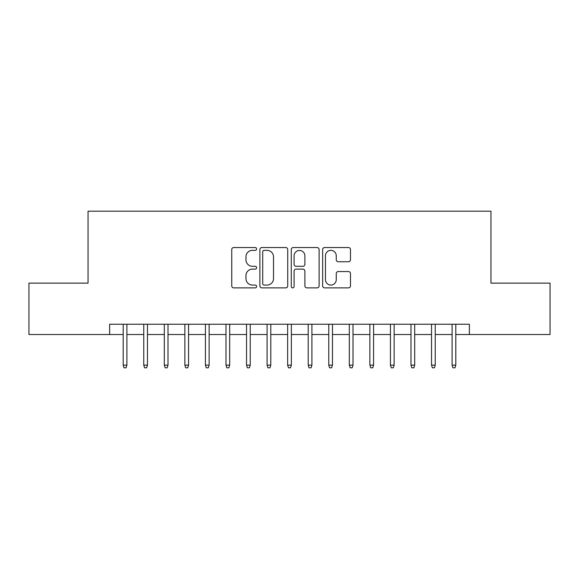 <?xml version="1.0" encoding="UTF-8"?>
<svg xmlns="http://www.w3.org/2000/svg" width="579" height="579" viewBox="0 0 579 579"><rect width="100%" height="100%" fill="white"/><g stroke="black" fill="none" stroke-linecap="round" stroke-linejoin="round"><path stroke-width="0.87" d="M256.613 248.948A1.411 1.411 0 0 0 255.201 247.53L233.757 247.53A2.019 2.019 0 0 0 231.745 249.549L231.745 285.867A2.019 2.019 0 0 0 233.757 287.886L255.201 287.886A1.411 1.411 0 0 0 256.613 286.475A1.411 1.411 0 0 0 255.201 285.063L252.422 285.063A6.456 6.456 0 0 1 245.966 278.608L245.966 275.582A6.456 6.456 0 0 1 252.422 269.126L255.201 269.126A1.411 1.411 0 0 0 256.613 267.708A1.411 1.411 0 0 0 255.201 266.297L252.422 266.297A6.456 6.456 0 0 1 245.966 259.841L245.966 256.815A6.456 6.456 0 0 1 252.422 250.36L255.201 250.36A1.411 1.411 0 0 0 256.613 248.948M348.471 261.759A2.019 2.019 0 0 0 350.483 259.739L350.483 249.549A2.019 2.019 0 0 0 348.471 247.53L324.66 247.53A2.019 2.019 0 0 0 322.641 249.549L322.641 285.867A2.019 2.019 0 0 0 324.66 287.886L348.471 287.886A2.019 2.019 0 0 0 350.483 285.867L350.483 273.563A2.019 2.019 0 0 0 348.471 271.544L338.281 271.544A2.019 2.019 0 0 0 336.261 273.563L336.261 279.664A5.399 5.399 0 0 1 330.862 285.063A5.399 5.399 0 0 1 325.463 279.664L325.463 255.759A5.399 5.399 0 0 1 330.862 250.36A5.399 5.399 0 0 1 336.261 255.759L336.261 259.739A2.019 2.019 0 0 0 338.281 261.759L348.471 261.759M109.634 334.517L28.95 334.517L28.95 283.131L88.051 283.131L88.051 211.183L490.949 211.183L490.949 283.131L550.05 283.131L550.05 334.517L469.366 334.517L469.366 324.24L109.634 324.24L109.634 334.517L123.197 334.517M287.734 249.549A2.019 2.019 0 0 0 285.715 247.53L261.911 247.53A2.019 2.019 0 0 0 259.891 249.549L259.891 285.867A2.019 2.019 0 0 0 261.911 287.886L285.715 287.886A2.019 2.019 0 0 0 287.734 285.867L287.734 249.549M293.285 247.53L317.089 247.53A2.019 2.019 0 0 1 319.109 249.549L319.109 285.867A2.019 2.019 0 0 1 317.089 287.886L306.906 287.886A2.019 2.019 0 0 1 304.887 285.867L304.887 271.138A2.019 2.019 0 0 0 302.868 269.126L296.108 269.126A2.019 2.019 0 0 0 294.089 271.138L294.089 286.475A1.411 1.411 0 0 1 292.677 287.886A1.411 1.411 0 0 1 291.266 286.475L291.266 249.549A2.019 2.019 0 0 1 293.285 247.53M126.902 334.517L143.758 334.517M147.457 334.517L164.313 334.517M168.011 334.517L184.867 334.517M188.566 334.517L205.422 334.517M209.128 334.517L225.984 334.517M229.682 334.517L246.538 334.517M250.237 334.517L267.093 334.517M270.791 334.517L287.647 334.517M291.353 334.517L308.209 334.517M311.907 334.517L328.763 334.517M332.462 334.517L349.318 334.517M353.016 334.517L369.872 334.517M373.578 334.517L390.434 334.517M394.133 334.517L410.989 334.517M414.687 334.517L431.543 334.517M435.242 334.517L452.098 334.517M455.803 334.517L469.366 334.517M264.125 250.36A1.411 1.411 0 0 0 262.714 251.771L262.714 283.652A1.411 1.411 0 0 0 264.125 285.063L267.049 285.063A6.456 6.456 0 0 0 273.512 278.608L273.512 256.815A6.456 6.456 0 0 0 267.049 250.36L264.125 250.36M304.887 255.853A5.399 5.399 0 0 0 299.488 250.461A5.399 5.399 0 0 0 294.089 255.853L294.089 264.277A2.019 2.019 0 0 0 296.108 266.297L302.868 266.297A2.019 2.019 0 0 0 304.887 264.277L304.887 255.853M123.197 365.146L124.022 367.817L126.077 367.817L126.902 365.146L123.197 365.146L123.197 324.24M126.902 365.146L126.902 324.24M143.758 365.146L144.576 367.817L146.632 367.817L147.457 365.146L143.758 365.146L143.758 324.24M147.457 365.146L147.457 324.24M164.313 365.146L165.138 367.817L167.193 367.817L168.011 365.146L164.313 365.146L164.313 324.24M168.011 365.146L168.011 324.24M184.867 365.146L185.693 367.817L187.748 367.817L188.566 365.146L184.867 365.146L184.867 324.24M188.566 365.146L188.566 324.24M205.422 365.146L206.247 367.817L208.302 367.817L209.128 365.146L205.422 365.146L205.422 324.24M209.128 365.146L209.128 324.24M225.984 365.146L226.802 367.817L228.857 367.817L229.682 365.146L225.984 365.146L225.984 324.24M229.682 365.146L229.682 324.24M246.538 365.146L247.363 367.817L249.419 367.817L250.237 365.146L246.538 365.146L246.538 324.24M250.237 365.146L250.237 324.24M267.093 365.146L267.918 367.817L269.973 367.817L270.791 365.146L267.093 365.146L267.093 324.24M270.791 365.146L270.791 324.24M287.647 365.146L288.472 367.817L290.528 367.817L291.353 365.146L287.647 365.146L287.647 324.24M291.353 365.146L291.353 324.24M308.209 365.146L309.027 367.817L311.082 367.817L311.907 365.146L308.209 365.146L308.209 324.24M311.907 365.146L311.907 324.24M328.763 365.146L329.581 367.817L331.637 367.817L332.462 365.146L328.763 365.146L328.763 324.24M332.462 365.146L332.462 324.24M349.318 365.146L350.143 367.817L352.198 367.817L353.016 365.146L349.318 365.146L349.318 324.24M353.016 365.146L353.016 324.24M369.872 365.146L370.698 367.817L372.753 367.817L373.578 365.146L369.872 365.146L369.872 324.24M373.578 365.146L373.578 324.24M390.434 365.146L391.252 367.817L393.307 367.817L394.133 365.146L390.434 365.146L390.434 324.24M394.133 365.146L394.133 324.24M410.989 365.146L411.807 367.817L413.862 367.817L414.687 365.146L410.989 365.146L410.989 324.24M414.687 365.146L414.687 324.24M431.543 365.146L432.368 367.817L434.424 367.817L435.242 365.146L431.543 365.146L431.543 324.24M435.242 365.146L435.242 324.24M452.098 365.146L452.923 367.817L454.978 367.817L455.803 365.146L452.098 365.146L452.098 324.24M455.803 365.146L455.803 324.24"/></g></svg>
